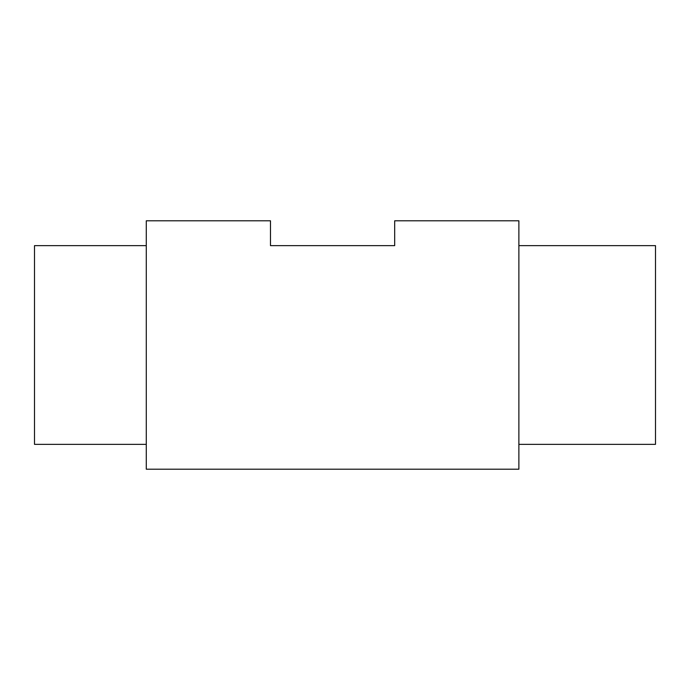<?xml version="1.0" encoding="UTF-8"?>
<svg xmlns="http://www.w3.org/2000/svg" width="690" height="690" viewBox="0 0 690 690"><rect width="100%" height="100%" fill="white"/><g stroke="black" fill="none" stroke-linecap="round" stroke-linejoin="round"><path stroke-width="1.03" d="M518.88 444.36L655.5 444.36L655.5 245.64L518.88 245.64M146.28 220.8L146.28 469.2L518.88 469.2L518.88 220.8L394.68 220.8L394.68 245.64L270.48 245.64L270.48 220.8L146.28 220.8M146.28 245.64L34.5 245.64L34.5 444.36L146.28 444.36"/></g></svg>
